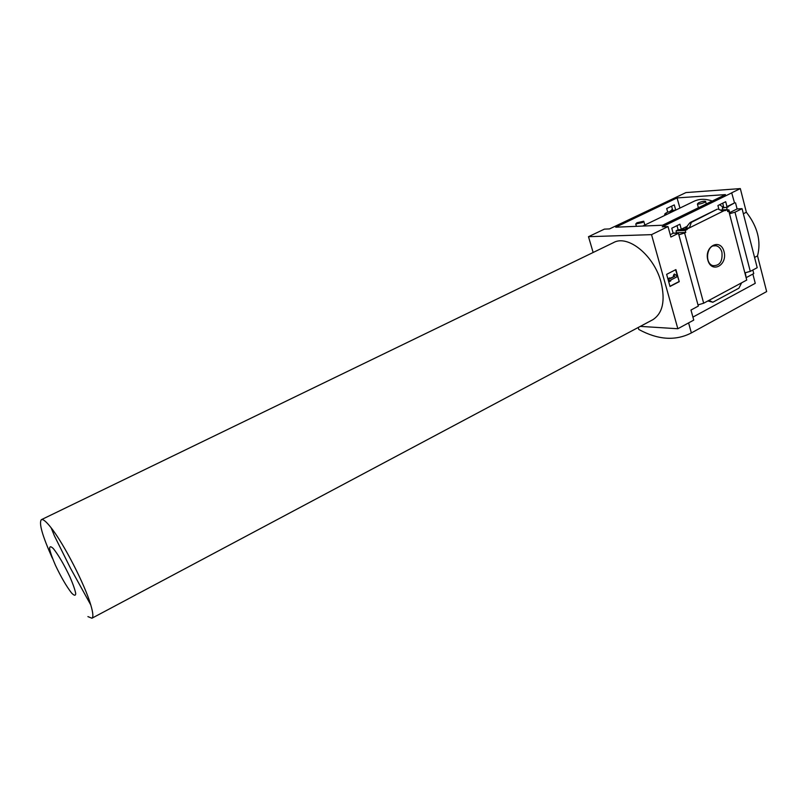 <?xml version="1.0" encoding="UTF-8"?>
<svg xmlns="http://www.w3.org/2000/svg" width="807" height="807" viewBox="0 0 807 807"><rect width="100%" height="100%" fill="white"/><g stroke="black" fill="none" stroke-linecap="round" stroke-linejoin="round"><path stroke-width="1.21" d="M642.695 226.061L667.611 214.037L664.665 214.198C666.027 212.453 668.932 211.464 673.351 211.242L693.687 201.437C699.144 198.754 705.328 198.623 712.238 201.034M719.612 204.706L723.415 207.429M673.351 211.242L667.611 214.037M593.145 252.48L588.495 236.693L651.531 234.645L677.84 328.742L693.748 320.097L690.984 310.039L698.317 306.095L678.435 233.304L673.139 233.243L671.767 228.21L679.908 224.215L681.279 229.218L687.1 229.006L678.102 229.793L676.115 230.782L676.296 232.91M629.712 226.606L628.986 226.636M678.374 233.294L673.078 233.011M697.994 304.915L703.674 303.21L684.608 233.011L685.758 232.436L676.619 232.749M684.608 233.011L678.838 234.787M685.758 232.436L685.224 230.459L676.115 230.782M685.224 230.459L687.231 229.46M677.023 225.627L678.102 229.793M718.946 209.467L717.927 205.543L725.695 201.72L726.976 206.642L728.096 207.026L722.315 207.974L722.79 209.891M674.37 210.768L675.721 209.991L674.269 204.897L666.683 208.539L667.722 212.16M728.096 207.026L722.315 207.974M726.683 207.732L727.188 209.659L720.217 210.032M674.339 210.657L670.395 210.879L670.536 211.384M675.721 209.991L670.395 210.879M722.719 203.182L723.728 207.278M671.595 206.178L672.564 209.739L671.777 210.213M727.268 209.981L728.943 209.891L728.015 210.94L728.802 211.051L727.692 211.605L727.188 209.659L725.261 210.607L720.994 210.375M671.656 209.79L672.473 209.396M725.15 210.153L687.1 229.006M681.279 229.218L687.554 226.121M689.39 227.877L685.748 228.008L689.592 223.075L691.317 222.399L689.39 227.877M726.976 206.642L734.521 202.92L731.687 192.812L740.322 188.596L746.364 212.241C757.581 226.717 761.304 241.263 757.521 255.88L766.65 291.569L691.367 332.928C675.57 341.099 658.038 339.939 638.781 329.458L638.216 327.491M727.985 206.582L734.521 202.92M724.04 251.633C727.773 265.332 711.481 273.906 707.81 260.015C704.027 246.115 720.53 237.752 724.04 251.633M703.674 303.21L746.727 280.069L728.802 211.051M678.435 233.304L670.889 237.036L668.014 226.575L662.234 226.807L731.909 192.792M670.244 234.676L673.139 233.243M588.495 236.693L604.403 229.127L609.517 228.916L685.94 192.58L740.322 188.596M746.425 278.889L745.264 272.726L750.288 271.384L734.995 212.191L729.911 213.623L728.943 209.891M729.659 212.645L737.094 208.942L735.53 202.86M677.063 197.917L725.412 194.608L662.587 225.234L615.731 227.191L677.063 197.917L679.938 208.075M668.014 226.575L651.531 234.645M692.92 317.09L755.261 283.318L752.87 274.057M677.84 328.742L640.294 326.381M750.288 271.384L757.198 267.692L742.057 208.67L734.995 212.191M746.495 277.477L753.758 273.583L752.83 270.022M742.057 208.67L737.094 208.942M717.08 209.275L691.317 222.399M718.22 209.134L722.941 211.252M741.633 282.803L738.93 288.16L712.823 302.242L707.88 300.95M712.823 302.242L708.97 300.365M666.632 274.35L675.903 269.588L679.242 281.673L670.012 286.465L666.632 274.35M743.358 213.754L746.364 212.241M754.565 257.443L757.521 255.88M688.593 322.891L691.367 332.928M41.47 519.627L613.37 242.685C627.735 234.161 654.114 255.365 661.034 282.157C665.452 300.678 662.749 313.177 652.924 319.663L652.459 319.915M679.242 281.673L675.57 269.76M669.931 277.85L670.143 278.607L674.874 276.165L673.764 275.52L674.279 274.027L676.508 275.328L676.922 276.841L670.567 280.12L670.778 280.876L669.618 281.482L668.388 278.445L669.931 277.85L668.388 278.445M674.279 274.027L673.381 275.52L674.491 276.165L670.092 278.435M669.618 281.482L668.771 278.455M669.961 286.293L678.858 281.663M52.334 558.141C42.428 536.019 38.756 523.198 41.318 519.698C42.963 518.851 46.241 521.554 51.134 527.798C63.884 543.787 84.947 584.793 90.767 604.927C93.087 612.725 93.471 617.153 91.937 618.223L87.902 616.609M55.501 565.404C61.12 577.197 66.477 586.396 71.561 592.994C74.194 595.727 75.586 595.929 75.727 593.589C75.001 589.735 73.064 584.167 69.916 576.904C64.035 564.567 58.528 555.145 53.393 548.639C50.841 546.137 49.58 546.198 49.6 548.81C50.458 552.825 52.425 558.353 55.501 565.404M721.912 252.198C722.759 261.438 719.733 265.917 712.833 265.644C704.007 263.132 707.124 243.623 716.001 245.752C718.876 246.407 720.843 248.556 721.912 252.198M707.608 253.509L707.557 258.28M698.519 202.829C701.586 201.558 703.926 201.044 705.56 201.296L704.45 202.466C701.384 203.737 699.033 204.252 697.409 204.01L698.519 202.829M636.975 222.742L643.744 221.229L642.523 222.49L635.755 224.003L636.975 222.742M686.343 227.715L685.748 228.008M717.241 209.195L690.358 222.439M717.12 209.215L690.177 222.5M652.924 319.663L91.937 618.223M51.134 527.798L54.382 535.767L70.542 568.31L90.767 604.927M713.378 245.913L716.001 245.752M706.256 203.939L705.651 201.639M698.408 207.772L697.409 204.01M644.813 225.042L643.845 221.592M636.4 226.323L635.755 224.003M664.968 215.308L664.665 214.198"/></g></svg>

